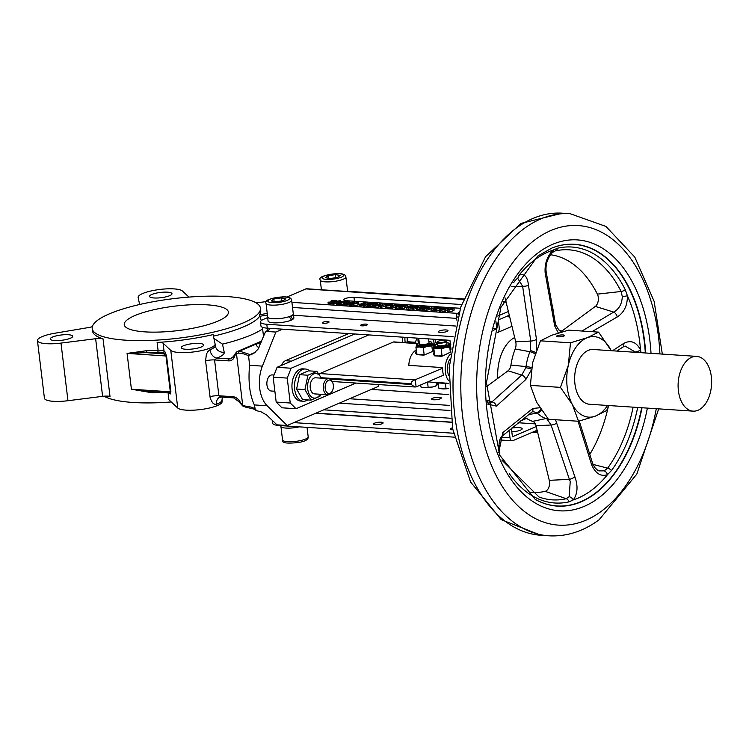 <?xml version="1.0" encoding="UTF-8"?>
<svg xmlns="http://www.w3.org/2000/svg" width="749" height="749" viewBox="0 0 749 749"><rect width="100%" height="100%" fill="white"/><g stroke="black" fill="none" stroke-linecap="round" stroke-linejoin="round"><path stroke-width="1.12" d="M509.067 430.16L509.994 437.791A4.035 2.453 -86.2 0 0 512.147 440.787A4.035 2.453 -86.2 0 0 512.887 440.646L537.136 430.254M442.406 309.693L445.028 310.114L444.391 309.824L448.754 307.951L446.095 308.111L446.816 308.382L442.406 309.693M448.885 309L448.754 307.951M447.125 310.292L445.646 310.929M445.028 310.114L445.215 311.668L445.711 311.462L445.524 309.899M445.215 311.668L442.107 311.462L441.91 309.908M445.721 308.85L445.655 308.307M345.373 301.997L346.459 301.763L343.941 301.585L340.308 303.148L343.688 302.09L345.373 301.997L345.439 302.549M343.81 303.111L343.688 302.09M343.819 303.682L341.301 304.759L341.113 303.205M341.301 304.759L340.495 304.703L340.308 303.148M339.344 302.783L338.202 302.783L337.921 302.119L341.244 302.343L342.284 301.632L337.153 302.044L336.385 302.68L339.344 302.783M338.202 302.783L337.921 302.119L338.005 302.765M341.619 302.587L342.284 301.632M342.359 302.268L342.293 301.707M340.814 302.081L340.758 301.575L341.375 301.753L340.917 302.09L338.389 301.922L340.758 301.575L341.375 301.753L340.917 302.09M340.439 304.281L336.563 304.188L336.367 302.633M339.812 304.543L339.625 302.989M353.612 303.13L352.779 303.757L353.837 304.094L358.734 302.793L353.612 303.13M357.058 303.364L354.361 303.869L354.446 303.186L357.151 302.68L357.058 303.364L357.151 302.68M354.361 303.869L354.446 303.186L354.53 303.879M358.734 302.793L358.921 304.356L358.078 304.974L354.024 305.658L352.966 305.311L352.779 303.757M335.683 300.939L336.451 300.602L334.869 300.34L331.33 300.798L330.871 301.201L332.481 301.997L328.034 302.184L333.464 302.006L332.284 300.826L334.363 300.583L335.721 301.21M336.507 301.098L336.451 300.602M331.33 300.798L331.002 302.259M331.592 302.212L331.498 301.454M333.651 303.57L328.221 303.748L328.034 302.184M333.52 302.427L333.417 301.398M363.452 303.729L363.546 304.693L364.651 304.768L364.482 303.71L367.562 302.69L364.548 302.362L359.707 304.44L363.452 303.729M367.3 303.738L367.562 302.69M366.298 303.158L363.022 303.439L364.838 302.662L366.551 303.008M364.941 303.485L364.838 302.662M365.849 305.161L364.707 305.264M363.546 304.693L363.733 306.247L364.838 306.322L364.651 304.768M363.621 305.292L362.675 305.227L362.488 303.663M362.675 305.227L360.746 306.051L360.559 304.497M360.746 306.051L359.894 305.995L359.707 304.44M336.095 301.313L333.773 302.708L340.439 300.667L336.095 301.313M336.441 303.214L333.155 304.216L332.968 302.662M333.97 304.272L333.773 302.708M336.994 302.119L336.91 301.37M339.896 301.388L339.84 300.901L339.934 301.388M340.523 301.351L340.439 300.667M370.718 303.317L365.784 304.59L369.032 304.946L369.706 304.665L367.619 304.74L367.338 304.075L370.652 304.3L371.701 303.588L370.718 303.317M367.619 304.74L367.338 304.075L367.413 304.721M371.036 304.581L371.701 303.588M370.334 304.047L367.806 303.879L370.165 303.532L370.792 303.71L370.165 303.532L370.231 304.038M369.032 304.946L369.229 306.5L369.894 306.219L369.706 304.665M369.229 306.5L365.971 306.144L365.784 304.59M371.785 304.263L371.71 303.663M346.45 302.1L348.528 302.512L343.772 303.27L346.946 303.588L349.877 302.072L347.077 301.838L346.497 302.465M344.184 302.886L343.96 304.824L344.371 304.44L343.96 304.824L344.671 305.03L344.484 303.476M348.042 302.718L345.055 302.924L348.042 302.718M346.712 304.927L344.671 305.03M345.823 305.021L345.635 303.467M348.856 304.412L346.328 305.096L346.141 303.532M347.143 305.143L346.946 303.588M349.483 302.905L349.877 302.072M376.082 303.27L372.89 303.514L369.8 305.105L376.082 303.27L376.27 304.824L375.689 304.824M376.71 303.354L376.897 304.909L377.459 304.674L377.271 303.111M376.897 304.909L376.663 303.354M376.859 304.909L376.27 304.824M375.043 303.907L375.23 305.47L375.549 303.691M373.873 304.918L373.732 303.822M375.23 305.47L374.743 305.433M372.805 305.854L370.792 306.716L370.605 305.161M370.792 306.716L369.987 306.669L369.8 305.105M350.476 303.598L350.392 302.924L354.155 302.708L354.839 302.409L353.706 302.193L349.558 302.868L348.753 303.523L349.905 303.822L352.292 303.504L350.42 303.598L350.392 302.924L350.42 303.598M353.884 303.017L353.828 302.549M352.292 303.504L352.479 305.058L348.95 305.077M350.972 305.395L350.785 303.841M351.796 305.358L351.609 303.794M376.054 305.283L378.676 305.695L378.03 305.414L382.393 303.542L379.743 303.701L380.455 303.963L377.206 305.358L376.054 305.283M381.821 305.423L382.589 305.096L382.393 303.542M380.22 306.116L379.294 306.51M378.676 305.695L378.863 307.259L379.163 305.489M378.863 307.259L375.745 307.053L375.558 305.489M379.359 304.431L379.294 303.888M373.77 305.377L372.74 305.302L373.77 305.377L373.957 306.931L372.927 306.865L372.74 305.302M374.687 304.974L374.884 306.528L373.957 306.931M386.952 305.049L385.548 305.901L386.475 306.266L392.448 304.403L386.952 305.049M388.459 305.882L386.578 305.751L387.813 305.115L391.409 304.618L388.459 305.882M391.221 306.884L386.662 307.83L385.716 307.53L385.529 305.976M384.649 303.701L387.373 304.16L380.183 305.798L388.703 303.972L384.649 303.701M384.19 304.89L384.078 303.944M385.585 306.425L380.37 307.362L380.183 305.798M381.278 307.418L381.091 305.864M391.736 305.367L390.341 306.219L391.268 306.584L397.242 304.721L391.736 305.367M393.253 306.201L391.371 306.069L392.607 305.433L396.202 304.937L393.253 306.201M396.015 307.202L391.455 308.148L390.51 307.848L390.323 306.294M413.036 305.583L411.576 305.489L406.735 307.567L410.855 307.652L414.188 306.865L414.937 305.901L413.036 305.583M412.811 308.916L406.922 309.122L406.735 307.567M413.916 306.069L410.873 307.408L408.139 307.38L411.866 305.789L413.916 306.069M412.044 307.212L411.866 305.789M411.042 309.206L410.855 307.652M415.321 307.689L414.937 305.901M396.127 306.912L399.835 306.332L400.378 305.751L397.756 305.601L402.578 304.88L396.249 305.817L395.163 306.631L396.127 306.912L396.324 308.466L395.35 308.185L395.154 306.584L395.341 308.092M399.882 306.716L400.378 305.751M396.146 306.51L397.288 305.807L399.348 305.892L396.137 306.491M397.391 306.669L397.288 305.807M402.101 306.706L400.537 306.594M402.007 305.938L401.913 305.143L402.044 305.92M400.022 307.886L396.324 308.466M402.672 305.648L402.578 304.88M417.483 307.783L418.738 305.966L417.53 305.882L413.485 308.017L417.661 306.229L416.313 308.204L417.259 308.27L422.108 306.191L417.483 307.783M418.888 307.174L418.738 305.966M416.341 308.429L412.877 309.515L412.69 307.961M413.673 309.571L413.485 308.017M419.393 308.991L416.5 309.758L416.313 308.204M417.455 309.824L417.259 308.27M422.183 306.809L422.108 306.191M400.659 307.212L404.432 306.65L404.937 306.107L403.159 305.854L404.441 305.302L407.699 305.236L404.188 305.002L401.698 306.069L403.561 306.594L399.254 306.987L400.659 307.212L400.846 308.766L399.442 308.541L399.254 306.987M400.846 308.766L404.619 308.204L404.937 306.107M401.801 306.978L401.698 306.069M407.128 305.48L407.316 307.034L407.887 306.79L407.699 305.236M404.526 305.957L404.441 305.302M407.316 307.034L405.097 306.884M435.731 307.099L430.881 309.168L438.305 307.989L438.699 307.446L435.731 307.099M435.796 310.077L431.078 310.732L430.881 309.168M431.92 310.788L431.733 309.225M433.727 310.011L433.54 308.457M437.697 307.773L434.092 308.223L436.021 307.39L437.397 307.942M436.124 308.251L436.021 307.39M438.352 308.373L438.699 307.446M420.283 308.513L423.981 307.933L424.524 307.362L421.902 307.212L426.724 306.481L420.395 307.418L419.309 308.232L420.283 308.513L420.47 310.077L419.506 309.796L419.309 308.232L419.487 309.702M424.028 308.326L424.524 307.362M423.082 307.886L420.816 308.288L420.292 308.101L421.116 307.539L423.513 307.633M421.547 308.279L421.444 307.408M426.256 308.307L424.692 308.195M426.162 307.539L426.069 306.753L426.19 307.53M424.168 309.496L420.47 310.077M426.818 307.259L426.724 306.481M440.515 309.309L441.779 307.502L440.571 307.418L435.731 309.496L440.693 307.755L439.345 309.74L440.3 309.796L445.14 307.727L440.515 309.309M441.929 308.71L441.779 307.502M439.373 309.964L435.918 311.05L435.731 309.496M436.714 311.107L436.517 309.543M442.013 310.704L439.532 311.294L439.345 309.74M440.487 311.359L440.3 309.796M445.299 309.028L445.14 307.727M424.805 308.822L428.578 308.26L429.093 307.708L427.305 307.455L428.597 306.903L431.845 306.837L428.344 306.603L425.844 307.67L427.716 308.195L423.41 308.588L424.805 308.822L424.992 310.376L423.597 310.142L423.41 308.588M424.992 310.376L428.765 309.814L429.093 307.708M425.956 308.579L425.844 307.67M431.274 307.081L431.461 308.644L432.033 308.391L431.845 306.837M428.671 307.567L428.597 306.903M431.461 308.644L429.243 308.494M452.602 309.421L453.997 308.579L453.079 308.204L448.511 309.15L447.097 310.067L452.602 309.421L452.789 310.975L448.23 311.921L447.284 311.631L447.097 310.067M454.016 308.494L454.203 310.049L452.789 310.975M451.731 309.356L448.136 309.843L451.085 308.588L452.976 308.71L451.731 309.356M508.384 311.518L497.654 316.041M286.792 297.081L305.882 288.899L463.406 299.375M460.326 308.288L346.235 300.695A6.46 1.517 173.1 0 1 343.697 299.806A6.46 1.517 173.1 0 1 347.18 298.008A6.46 1.517 173.1 0 1 353.987 297.372L461.571 304.534M536.565 349.811L536.462 339.334L528.457 285.088C527.399 276.353 524.216 273.095 518.917 275.314L518.214 275.969M591.925 331.685L617.204 316.996C624.142 312.53 627.54 305.423 627.381 295.696L625.265 289.685A128.266 78.121 93.8 0 0 557.64 248.2L553.08 250.11C547.182 256.177 544.542 263.732 545.141 272.786L554.681 325.899L558.333 332.996M509.339 473.668A128.266 78.121 93.8 0 0 569.071 501.83L573.294 499.901C577.648 493.731 578.181 486.035 574.876 476.804L555.524 419.73M578.013 421.219L591.56 464.502C595.333 473.415 600.632 476.813 607.458 474.697L611.484 470.541A128.266 78.121 93.8 0 0 637.68 407.465M641.097 352.685L640.517 349.914C636.341 341.89 630.705 339.737 623.617 343.473L612.467 350.785M448.651 380.754A16.141 9.831 -86.2 0 1 450.421 354.137M416.275 350.045A16.141 9.831 93.8 0 0 408.804 365.353L442.659 367.6A16.141 9.831 -86.2 0 0 442.64 368.18A16.141 9.831 93.8 0 0 443.483 375.193L416.116 386.924L414.768 386.98L411.248 384.471L411.154 383.694L411.641 381.934L413.364 380.511L442.64 368.18M442.481 375.623L443.642 375.698A16.141 9.831 -86.2 0 1 443.483 375.193M438.437 382.449L437.107 382.795L437.669 382.318L448.623 383.479M428.063 381.803L437.107 382.795M450.683 352.039L441.798 356.327L434.467 355.841L433.474 353.865L434.223 351.74M434.12 350.766L423.915 355.138L416.584 354.651L415.592 352.676L416.341 350.551M405.181 342.649A16.141 9.831 -86.2 0 1 404.956 337.312M402.625 342.48A16.141 9.831 -86.2 0 1 402.4 337.144M307.652 399.919A16.141 9.831 -86.2 0 1 303.289 401.23L300.733 401.061A16.141 9.831 -86.2 0 1 291.951 386.727A16.141 9.831 -86.2 0 1 299.918 369.379A16.141 9.831 -86.2 0 1 302.877 368.845L305.433 369.023A16.141 9.831 -86.2 0 1 309.58 370.895M303.289 401.23A16.141 9.831 -86.2 0 1 294.497 386.896A16.141 9.831 -86.2 0 1 302.474 369.547A16.141 9.831 -86.2 0 1 305.433 369.023M448.773 375.623A12.508 7.621 -86.2 0 1 449.868 359.239M427.745 381.943A7.977 1.873 -6.9 0 0 428.409 381.878M438.745 382.383A7.977 1.873 -6.9 0 0 440.899 383.123L442.687 383.235A7.977 1.873 -6.9 0 0 446.292 383.067M407.316 342.789L407.138 337.462M274.022 375.015L272.318 374.903A8.07 4.915 93.8 0 0 266.878 382.627A8.07 4.915 93.8 0 0 271.25 391.006L274.874 391.25M418.326 342.986A12.312 7.499 -86.2 0 1 418.008 338.183M416.313 343.388L415.367 342.265L416.978 338.117M428.868 341.478L431.527 342.096L432.416 343.95A8.07 1.901 173.1 0 1 432.36 344.25A8.07 1.901 173.1 0 1 427.52 346.319A8.07 1.901 173.1 0 1 419.562 346.993A8.07 1.901 173.1 0 1 416.397 345.888L416.819 343.875L419.253 342.639M446.75 342.668L449.409 343.285L450.308 345.139A8.07 1.901 173.1 0 1 450.243 345.439A8.07 1.901 173.1 0 1 445.402 347.517A8.07 1.901 173.1 0 1 437.453 348.182A8.07 1.901 173.1 0 1 434.28 347.077L434.701 345.064L437.135 343.828M382.149 423.7A4.84 1.142 173.1 0 1 376.85 424.702A4.84 1.142 173.1 0 1 373.508 424.028A4.84 1.142 173.1 0 1 378.179 422.314A4.84 1.142 173.1 0 1 383.123 422.857A4.84 1.142 173.1 0 1 382.149 423.7M452.827 429.814A4.84 1.142 173.1 0 1 450.149 429.121A4.84 1.142 173.1 0 1 452.452 427.848M440.262 398.786A4.84 1.142 173.1 0 1 434.963 399.797A4.84 1.142 173.1 0 1 431.621 399.114A4.84 1.142 173.1 0 1 436.293 397.401A4.84 1.142 173.1 0 1 441.236 397.953A4.84 1.142 173.1 0 1 440.262 398.786M440.272 332.444A4.84 1.142 173.1 0 1 438.371 331.779A4.84 1.142 173.1 0 1 443.043 330.066A4.84 1.142 173.1 0 1 447.986 330.618A4.84 1.142 173.1 0 1 445.383 331.966A4.84 1.142 173.1 0 1 440.272 332.444M361.973 325.843A3.389 0.796 173.1 0 1 360.634 325.384A3.389 0.796 173.1 0 1 363.911 324.186A3.389 0.796 173.1 0 1 367.366 324.57A3.389 0.796 173.1 0 1 365.54 325.515A3.389 0.796 173.1 0 1 361.973 325.843M323.652 323.296A3.389 0.796 173.1 0 1 322.313 322.828A3.389 0.796 173.1 0 1 325.59 321.63A3.389 0.796 173.1 0 1 329.045 322.014A3.389 0.796 173.1 0 1 327.219 322.959A3.389 0.796 173.1 0 1 323.652 323.296M434.682 344.615A8.07 4.915 -86.2 0 1 433.727 339.231M514.685 337.527A36.317 22.114 93.8 0 0 497.795 378.348M267.59 316.958L268.076 321.012A12.995 3.052 -6.9 0 0 277.121 322.828A12.995 3.052 -6.9 0 0 291.37 320.085L289.264 316.649A12.995 3.052 173.1 0 1 275.501 318.812A12.995 3.052 173.1 0 1 267.59 316.958A12.995 3.052 173.1 0 1 267.627 316.612M293.262 313.513A12.995 3.052 173.1 0 1 293.383 313.84A12.995 3.052 173.1 0 1 290.874 316.041L292.606 319.449A12.995 3.052 -6.9 0 0 293.87 317.894L293.383 313.84M280.735 425.61L280.819 426.293A12.995 3.052 -6.9 0 0 299.385 426.846M347.499 290.266A12.995 3.052 173.1 0 1 347.62 290.593A12.995 3.052 173.1 0 1 347.246 291.464M436.48 344.063A6.76 4.12 -86.2 0 1 435.562 339.353M428.559 338.885L429.027 342.78A4.84 1.142 173.1 0 1 424.355 344.493A4.84 1.142 173.1 0 1 419.412 343.941L418.719 338.23M445.898 340.683L446.413 341.067A4.84 1.142 173.1 0 1 446.591 341.319A4.84 1.142 173.1 0 1 441.919 343.033A4.84 1.142 173.1 0 1 436.976 342.48A4.84 1.142 173.1 0 1 437.088 342.19L437.5 341.694A4.354 1.021 173.1 0 1 444.344 340.318A4.354 1.021 173.1 0 1 445.898 340.683A4.354 1.021 173.1 0 1 441.854 342.452A4.354 1.021 173.1 0 1 437.5 341.694M446.591 341.319L446.91 343.969A4.84 1.142 173.1 0 1 442.238 345.682A4.84 1.142 173.1 0 1 437.294 345.13L436.976 342.48M511.427 428.194A8.07 1.901 173.1 0 1 522.184 428.709A8.07 1.901 173.1 0 1 520.555 430.104A8.07 1.901 173.1 0 1 511.81 431.78M316.864 371.382L308.513 370.83L299.572 374.659L307.923 375.221L316.864 371.382L321.527 378.179M320.731 394.302L319.879 396.305L310.938 400.135L302.587 399.582L296.604 389.04L299.572 374.659M290.874 316.041L290.809 316.031A12.911 3.033 -6.9 0 0 293.299 313.85L291.651 300.218A12.911 3.033 173.1 0 1 274.499 305.143A12.911 3.033 173.1 0 1 271.091 305.096A12.911 3.033 173.1 0 1 266.017 303.326C264.069 300.536 269.415 298.402 282.045 296.922C288.159 296.585 291.361 297.69 291.651 300.218M266.017 303.326L267.665 316.949A12.911 3.033 -6.9 0 0 272.739 318.718A12.911 3.033 -6.9 0 0 289.198 316.649L289.264 316.649M290.809 316.031A12.911 3.033 173.1 0 1 289.198 316.649M347.171 291.464A12.911 3.033 -6.9 0 0 347.545 290.603L345.888 276.971A12.911 3.033 173.1 0 1 328.736 281.896A12.911 3.033 173.1 0 1 325.328 281.849A12.911 3.033 173.1 0 1 320.254 280.079C318.306 277.289 323.652 275.155 336.282 273.675C342.396 273.338 345.598 274.434 345.888 276.971M227.172 296.576A84.74 19.923 173.1 0 1 260.446 308.195A84.74 19.923 173.1 0 1 178.721 338.155A84.74 19.923 173.1 0 1 92.202 328.549A84.74 19.923 173.1 0 1 137.816 304.927A84.74 19.923 173.1 0 1 227.172 296.576M104.111 396.193A84.74 19.923 -6.9 0 0 171.249 401.951M170.781 350.392A22.601 5.318 173.1 0 0 195.48 351.684A22.601 5.318 173.1 0 0 215.094 343.988A22.601 5.318 173.1 0 0 215.075 343.875L213.109 334.616A84.74 19.923 173.1 0 1 157.112 342.452A8.07 1.901 173.1 0 1 163.076 343.211L170.781 350.392L177.747 408.018L168.909 399.769L168.066 392.804M161.625 392.373A84.74 19.923 173.1 0 1 151.86 392.738L131.412 389.227L151.083 391.605M168.909 392.86L170.182 394.049A1.61 1.535 133 0 0 169.723 393.131L168.431 392.757L170.323 391.811L131.412 389.227L127.077 353.406L165.988 355.99L163.722 353.818L146.373 352.667L127.077 353.406L146.767 350.682A84.74 19.923 -6.9 0 0 158.058 350.242L157.88 352.208A6.46 1.517 173.1 0 1 160.267 352.208L162.645 352.816A1.61 1.535 133 0 0 164.022 350.991A8.07 1.901 -6.9 0 0 158.058 350.242L157.112 342.452M261.279 320.638L259.482 314.739L267.243 313.428M260.446 308.195L260.736 310.526A84.74 19.923 173.1 0 1 259.482 314.739M92.202 328.549L92.483 330.889A84.74 19.923 -6.9 0 0 103.034 338.857L110.009 396.483A8.07 1.901 -6.9 0 0 102.604 396.343L67.962 400.715A22.601 5.318 173.1 0 1 44.425 398.206L37.45 340.58A22.601 5.318 -6.9 0 0 60.987 343.089L95.638 338.717A8.07 1.901 173.1 0 1 103.034 338.857M185.658 349.249A11.301 2.659 173.1 0 1 181.221 347.705A11.301 2.659 173.1 0 1 192.118 343.707A11.301 2.659 173.1 0 1 203.653 344.989A11.301 2.659 173.1 0 1 197.577 348.135A11.301 2.659 173.1 0 1 185.658 349.249M320.207 394.264A12.312 7.499 -86.2 0 1 316.527 397.71A12.312 7.499 -86.2 0 1 307.97 390.603A12.312 7.499 -86.2 0 1 311.696 375.277A12.312 7.499 -86.2 0 1 321.274 378.161M310.938 400.135L304.955 389.592L307.923 375.221M207.801 304.88A52.458 12.33 173.1 0 1 228.398 312.071A52.458 12.33 173.1 0 1 177.803 330.618A52.458 12.33 173.1 0 1 124.25 324.673A52.458 12.33 173.1 0 1 152.487 310.049A52.458 12.33 173.1 0 1 207.801 304.88M574.876 476.804A4.84 1.386 157.5 0 1 569.38 479.36L570.242 481.457L569.165 496.709L566.225 498.712A125.298 76.314 -86.2 0 1 538.962 496.98L501.886 460.129M525.124 417.249A48.685 29.651 93.8 0 0 532.726 421.35A7.808 4.756 -86.2 0 1 536.041 425.741L549.26 480.334A7.808 4.756 -86.2 0 1 545.15 491.335A119.231 72.616 -86.2 0 1 529.309 492.168M625.153 346.085L635.873 352.339M550.431 254.744A119.231 72.616 -86.2 0 1 597.384 294.132L621.118 291.483L622.241 296.342A12.92 9.428 -71.6 0 1 622.26 297.147C621.82 304.141 618.964 309.131 613.684 312.099A4.84 2.949 62 0 1 617.204 316.996M597.384 294.132A7.808 4.756 -86.2 0 1 595.333 306.397L561.872 331.077M332.135 391.315L331.657 392.12A8.07 4.915 -86.2 0 1 329.176 394.498A8.07 4.915 -86.2 0 1 327.697 394.76A8.07 4.915 -86.2 0 1 323.325 386.39A8.07 4.915 -86.2 0 1 328.764 378.657A8.07 4.915 -86.2 0 1 332.341 381.803L332.706 382.673A6.76 4.12 -86.2 0 1 332.135 391.315A6.76 4.12 -86.2 0 1 330.056 393.3A6.76 4.12 -86.2 0 1 325.347 389.358A6.76 4.12 -86.2 0 1 327.453 380.932A6.76 4.12 -86.2 0 1 332.706 382.673M327.697 394.76L314.552 393.89A8.07 4.915 -86.2 0 1 310.189 385.51A8.07 4.915 -86.2 0 1 315.629 377.786L328.764 378.657M54.696 340.542A11.301 2.659 173.1 0 1 50.258 338.988A11.301 2.659 173.1 0 1 61.156 335A11.301 2.659 173.1 0 1 72.69 336.273A11.301 2.659 173.1 0 1 66.605 339.428A11.301 2.659 173.1 0 1 54.696 340.542M188.945 297.091L182.438 291.024A22.601 5.318 -6.9 0 0 157.73 289.732A22.601 5.318 -6.9 0 0 138.125 297.428A22.601 5.318 -6.9 0 0 138.144 297.54L139.623 304.506M153.994 297.971A11.301 2.659 173.1 0 1 149.557 296.426A11.301 2.659 173.1 0 1 160.455 292.428A11.301 2.659 173.1 0 1 171.989 293.711A11.301 2.659 173.1 0 1 165.913 296.857A11.301 2.659 173.1 0 1 153.994 297.971M558.136 336.807A4.035 0.861 -5.8 0 0 562.387 336.47A4.035 0.861 -5.8 0 0 564.587 335.468A4.035 0.861 -5.8 0 0 560.477 335.028A4.035 0.861 -5.8 0 0 556.554 336.292A4.035 0.861 -5.8 0 0 558.136 336.807M572.339 404.507A40.352 24.577 -86.2 0 1 568.322 365.287L560.449 387.383L572.339 404.507L578.518 421.256L595.427 416.098A40.352 24.577 -86.2 0 1 572.339 404.507M678.407 390.828A27.441 16.712 -86.2 0 1 696.701 356.384A27.441 16.712 -86.2 0 1 711.55 384.874A27.441 16.712 -86.2 0 1 693.05 411.145A27.441 16.712 -86.2 0 1 678.407 390.828M693.05 411.145L589.585 404.263A27.441 16.712 -86.2 0 1 574.942 383.937A27.441 16.712 -86.2 0 1 593.227 349.502L696.701 356.384M568.322 365.287A40.352 24.577 -86.2 0 1 587.394 337.668A40.352 24.577 -86.2 0 1 610.482 349.259A40.352 24.577 -86.2 0 1 611.212 350.701L598.591 332.135L587.394 337.668L570.485 342.817L568.322 365.287M607.57 405.462A40.352 24.577 -86.2 0 1 595.427 416.098L606.624 410.564L608.881 405.546M570.485 342.817L540.432 340.823L551.629 335.29L568.528 330.131L598.591 332.135M578.518 421.256L548.455 419.253L536.574 402.129L530.395 385.379L532.558 362.909L540.432 340.823M560.449 387.383L530.395 385.379M487.356 404.001L496.4 406.117L525.817 379.528L531.247 370.146M539.889 407.756L532.811 408.439L502.813 432.594L498.703 452.808M545.141 272.786A4.84 2.341 -7.2 0 0 546.049 271.166L555.561 324.457A4.84 1.835 -12.9 0 1 554.681 325.899M515.172 280.285A4.84 2.762 36 0 1 514.928 280.791L517.203 278.459A4.84 3.839 60.4 0 0 518.917 275.314A127.564 77.69 -86.2 0 1 553.08 250.11A4.84 2.912 48.4 0 1 552.472 252.46L552.472 252.46C547.706 257.684 545.562 263.92 546.049 271.166M635.714 351.974A4.84 1.947 157.2 0 0 640.517 349.914A127.564 77.69 93.8 0 0 627.381 295.696A4.84 1.526 175.2 0 1 622.241 296.342M569.165 496.709A4.84 3.38 -138.8 0 1 573.294 499.901A127.564 77.69 93.8 0 0 607.458 474.697A4.84 3.371 -114.1 0 0 604.228 470.849L598.816 470.887L597.552 470.25L594.772 467.545L592.581 463.303A4.84 1.123 160.6 0 1 591.56 464.502M623.617 343.473A4.84 2.818 57.2 0 1 622.934 347.049L616.764 351.066M611.484 470.541A4.84 2.762 -144 0 0 607.654 468.153L604.228 470.849M499.237 454.128A4.84 1.058 -12.1 0 0 499.461 453.707C498.431 444.391 499.209 438.624 501.802 436.405L501.802 436.405A4.84 3.914 -131.4 0 0 502.813 432.594M532.811 408.439A4.84 3.483 53.1 0 1 531.846 412.128L532.829 411.632L536.621 412.54A4.84 3.567 -52.8 0 0 540.731 409.029M532.726 421.35L546.105 418.522A11.544 7.031 -86.2 0 1 546.817 418.785L551.095 425.011L569.38 479.36L549.26 480.334M499.461 453.707L500.313 456.665M517.203 278.459L517.671 278.263L522.615 286.212A4.84 2.088 -4.2 0 0 528.457 285.088M511.071 286.773L522.615 286.212L530.76 341.048L530.311 350.644A4.84 1.432 17.6 0 1 535.554 352.573M531.387 369.21A4.84 0.899 -167.8 0 0 525.779 367.759L521.744 375.071L491.971 401.885L488.517 403.365L487.131 401.436M496.4 406.117A4.84 3.782 -137.1 0 0 491.971 401.885L487.047 400.359M92.342 326.658A8.07 1.901 173.1 0 1 88.719 327.519L54.902 333.221A22.601 5.318 -6.9 0 0 37.45 340.58M337.621 277.383L340.121 275.435L335.337 274.63L328.053 275.782L325.553 277.729L330.337 278.525L337.621 277.383M335.711 277.682L335.337 274.63M328.343 278.188L328.053 275.782M283.384 300.63L285.884 298.682L281.1 297.877L273.816 299.029L271.316 300.976L276.1 301.772L283.384 300.63M281.474 300.929L281.1 297.877M274.106 301.444L273.816 299.029M608.179 407.166A119.231 72.616 -86.2 0 1 589.613 454.69M505.098 297.933L515.715 341.778A7.808 4.756 -86.2 0 1 515.209 348.987A48.685 29.651 93.8 0 0 510.94 365.081A7.808 4.756 -86.2 0 1 508.019 370.802L486.457 386.718M151.86 392.738A1.61 0.618 88.8 0 0 151.513 391.699M157.88 352.208A86.378 20.307 173.1 0 1 146.373 352.667A1.61 0.618 88.8 0 0 146.767 350.682M266.401 301.585L257.581 302.699A8.07 1.901 173.1 0 1 256.074 302.849M170.182 394.049L170.912 391.97L166.578 356.149L165.098 352.002A1.61 1.535 -47 0 1 163.722 353.818L162.645 352.816M304.955 389.592L296.604 389.04M177.747 408.018A22.601 5.318 -6.9 0 0 202.455 409.31A22.601 5.318 -6.9 0 0 222.069 401.614A22.601 5.318 -6.9 0 0 222.05 401.501M220.908 397.026A8.07 5.842 -111.6 0 0 219.719 397.307A8.07 5.842 -111.6 0 0 219.71 397.307A8.07 5.842 -111.6 0 0 216.564 404.273L214.579 404.245L212.538 402.793L210.263 398.487L205.582 360.859L206.368 354.324L207.782 351.646L209.973 349.764A8.07 5.842 -111.6 0 0 217.032 358.088L214.56 359.941L228.492 360.868A9.681 7.34 -113.2 0 0 234.559 356.636A1.61 0.824 -160 0 1 234.016 355.672L234.287 354.923A1.61 0.824 20 0 0 234.83 355.887A6.46 4.887 66.8 0 1 236.478 353.697A1.61 1.039 -124 0 1 236.534 351.946A1.61 1.039 -124 0 1 236.656 351.89L239.577 351.131A1.61 1.095 96 0 0 238.678 353.097A32.282 7.593 173.1 0 1 248.649 356.365L249.567 365.278C248.078 381.616 249.679 394.835 254.36 404.928L267.187 405.78A29.052 17.695 -86.2 0 1 262.384 366.13L275.857 332.06L265.642 331.386L257.974 349.259L253.733 353.444L248.818 355.457A1.61 1.554 143.6 0 0 248.649 356.365M213.914 338.426L222.5 344.147A92.81 21.824 -6.9 0 0 262.609 328.933M463.472 299.197L306.622 288.768A4.035 2.453 93.8 0 0 305.882 288.899M233.978 397.831A1.61 0.983 -86.2 0 1 233.688 397.888A1.61 0.983 -86.2 0 1 232.827 396.689L218.895 395.762L221.741 397.017L219.71 397.307M509.283 315.226L498.282 319.945L499.218 327.734A4.035 2.453 -86.2 0 1 497.27 332.668L511.979 326.358M511.342 428.259A4.035 2.453 -86.2 0 1 511.473 428.971L512.419 436.761L536.237 426.546M323.774 409.825L450.926 418.279M518.121 422.745L535.385 423.897M290.949 319.346L292.606 319.449M293.552 315.254L455.392 326.021M493.778 328.568L496.802 328.774L495.904 321.33M238.678 353.097L236.478 353.697L242.685 405.05A1.61 0.674 124.8 0 0 242.732 405.958L246 407.25A1.61 1.095 -84 0 1 245.082 406.052L242.685 405.05A6.46 4.887 66.8 0 1 240.485 402.606L240.054 402.999L240.026 401.81A9.681 7.34 -113.2 0 0 232.827 396.689M234.606 354.623A1.61 0.824 20 0 0 234.287 354.923L236.656 351.89M259.023 347.611L257.356 346.703L256.458 345.214L257.169 343.585L261.738 341.263M250.072 354.642A16.235 1.414 52.2 0 0 250.044 354.567L239.577 351.131L257.169 343.585A8.07 7.584 -138.6 0 0 261.476 341.918M451.029 349.38L449.934 340.308L267.271 328.156L266.794 324.261A16.141 3.792 173.1 0 1 260.455 322.051A16.141 3.792 173.1 0 1 263.714 319.261L267.655 317.567M260.455 322.051L260.933 325.946A16.141 3.792 -6.9 0 0 267.271 328.156M552.266 309.094L552.959 308.794L552.2 308.747M506.034 301.81L503.375 301.632M463.547 298.982L347.705 291.277M272.346 420.283L272.711 423.288A16.141 3.792 -6.9 0 0 279.049 425.498L278.984 424.964M454.362 437.163L279.049 425.498M266.794 324.261L453.117 336.657M493.329 330.262L496.802 328.774M554.017 317.473L552.959 308.794M520.106 421.172L526.622 418.382M448.82 394.564L371.392 389.414L287.167 425.507L276.952 424.833L266.625 414.955L261.111 411.856L256.401 410.639L255.063 409.319A1.61 1.554 143.6 0 0 255.343 410.031C257.487 410.012 254.379 409.076 246 407.25A1.61 1.095 -84 0 0 246.355 407.203M255.194 352.358L250.044 354.567A1.61 1.554 143.6 0 0 249.623 354.689M441.479 388.759A7.893 1.854 -6.9 0 0 441.517 388.768A7.893 1.854 -6.9 0 0 442.481 388.862A7.893 1.854 -6.9 0 0 448.651 388.506L442.481 388.862L438.83 388.197L438.193 382.936L440.899 383.123M423.597 387.57A7.893 1.854 -6.9 0 0 423.634 387.579A7.893 1.854 -6.9 0 0 424.599 387.673A7.893 1.854 -6.9 0 0 432.379 387.018A7.893 1.854 -6.9 0 0 435.338 386.166A7.893 1.854 -6.9 0 0 435.6 386.053M268.048 328.212A8.07 1.901 173.1 0 1 269.415 329.064A8.07 1.901 173.1 0 1 267.796 330.459L265.642 331.386M293.908 422.623L453.51 433.24M255.437 410.143L254.36 404.928M248.818 355.457L248.79 356.552M437.547 382.739L437.116 384.986L435.338 386.166M436.143 382.73L436.498 385.698L432.379 387.018L423.55 387.57L420.938 387.008L420.695 384.958M275.857 332.06L282.598 329.176M378.891 384.593L378.123 386.521L371.392 389.414M287.167 425.507L267.187 405.78M442.687 383.235L446.694 383.142M445.402 383.422L446.039 388.675M438.474 382.364L438.193 382.936M427.127 382.205L428.803 381.953M427.52 382.233L428.156 387.486M434.336 346.778L433.821 348.435L437.453 348.182L441.198 348.931L445.402 347.517L449.728 347.096L450.879 344.774M416.453 345.589L415.938 347.246L419.562 346.993L423.316 347.742L427.52 346.319L431.845 345.907L432.997 343.585L432.351 343.398M415.367 342.265L407.016 341.713M291.436 361.14L285.397 360.737A9.681 5.898 93.8 0 0 281.568 365.372M285.397 360.737L348.762 333.577M441.198 348.931L442.022 355.719L438.39 355.972L434.645 355.223L433.821 348.435M443.305 355.691L442.022 355.719M450.346 352.189L449.728 347.096M423.316 347.742L424.131 354.53L420.507 354.783L416.762 354.034L415.938 347.246M425.423 354.502L424.131 354.53M432.463 351L431.845 345.907M432.997 343.585L433.802 350.466M442.987 355.831A8.07 1.901 173.1 0 1 438.39 355.972A8.07 1.901 173.1 0 1 436.864 355.784A8.07 1.901 173.1 0 1 436.761 355.756M425.104 354.642A8.07 1.901 173.1 0 1 420.507 354.783A8.07 1.901 173.1 0 1 418.981 354.595A8.07 1.901 173.1 0 1 418.878 354.567M276.184 402.082L290.238 403.018L296.024 408.729L281.97 407.793L276.184 402.082L273.17 377.168L277.074 367.3L354.811 333.979M434.486 353.94A9.681 2.275 -6.9 0 0 433.699 354.689M416.603 352.751A9.681 2.275 -6.9 0 0 415.817 353.5M277.074 367.3L291.118 368.236L287.223 378.095L290.238 403.018M287.223 378.095L273.17 377.168M296.024 408.729L355.906 383.067M368.864 334.915L291.118 368.236M416.116 386.924L415.274 379.912L319.786 373.564A3.23 1.966 93.8 0 0 319.074 374.116M417.174 343.594L393.394 342.012A3.23 1.966 -86.2 0 1 393.983 341.9L417.371 343.463M393.394 342.012L319.786 373.564M337.865 304.571L337.677 303.017M338.876 304.59L338.688 303.027M354.024 305.658L353.837 304.094M358.078 304.974L357.891 303.42M329.944 304.047L329.757 302.484M332.05 303.963L331.863 302.409M334.531 301.987L334.363 300.583M365.765 303.336L365.69 302.708M339.325 301.454L339.25 300.817M368.293 306.547L368.105 304.983M367.282 306.528L367.094 304.974M346.525 303.214L346.459 302.69M353.256 303.298L353.154 302.427M350.092 305.386L349.905 303.822M389.639 305.48L389.517 304.497M387.926 305.995L387.813 305.115M386.662 307.83L386.475 306.266M394.433 305.807L394.311 304.815M392.719 306.313L392.607 305.433M391.455 308.148L391.268 306.584M408.392 309.225L408.205 307.661M412.662 307.043L412.512 305.826M397.064 306.687L396.97 305.938M401.427 306.594L401.239 305.04M398.206 308.373L398.019 306.809M398.768 306.35L398.693 305.77M402.887 308.672L402.7 307.109M403.149 306.744L403.074 306.098M434.448 310.058L434.261 308.504M436.807 308.129L436.723 307.436M436.751 309.056L436.667 308.41M421.21 308.298L421.116 307.539M425.582 308.204L425.395 306.641M422.352 309.974L422.164 308.419M422.913 307.961L422.848 307.371M427.033 310.273L426.846 308.719M427.305 308.345L427.23 307.708M451.198 309.58L451.085 308.588M448.23 311.921L448.042 310.367M449.494 310.086L449.381 309.206M457.461 313.372L291.913 302.353M503.197 302.025L506.137 302.221M428.877 341.516A7.265 1.704 173.1 0 1 429.851 343.791A7.265 1.704 173.1 0 1 419.861 345.233A7.265 1.704 173.1 0 1 419.262 342.677M432.323 343.173A8.07 1.901 173.1 0 1 427.979 345.42A8.07 1.901 173.1 0 1 419.468 346.216A8.07 1.901 173.1 0 1 416.304 345.111M446.76 342.705A7.265 1.704 173.1 0 1 447.733 344.98A7.265 1.704 173.1 0 1 437.744 346.422A7.265 1.704 173.1 0 1 437.144 343.866M450.205 344.362A8.07 1.901 173.1 0 1 445.861 346.609A8.07 1.901 173.1 0 1 437.35 347.405A8.07 1.901 173.1 0 1 434.186 346.3M274.939 302.671A10.898 2.565 173.1 0 1 271.606 298.654A10.898 2.565 173.1 0 1 289.245 298.149A10.898 2.565 173.1 0 1 274.939 302.671M458.472 314.346A10.898 2.565 173.1 0 1 458.978 312.605M457.686 317.108A12.911 3.033 173.1 0 1 456.347 315.984L457.059 313.775L459.071 312.324M282.542 439.916A12.911 3.033 -6.9 0 0 295.733 441.376A12.911 3.033 -6.9 0 0 308.185 436.807C308.504 439.345 305.648 441.18 299.637 442.303C287.017 443.885 281.315 443.09 282.542 439.916L280.941 426.621M535.029 431.162A12.911 3.033 -6.9 0 0 537.333 431.068M329.186 279.424A10.898 2.565 173.1 0 1 325.843 275.407A10.898 2.565 173.1 0 1 343.482 274.902A10.898 2.565 173.1 0 1 329.186 279.424M551.844 248.069A131.066 79.825 -86.2 0 1 555.234 246.842A131.066 79.825 -86.2 0 1 644.271 341.46A131.066 79.825 -86.2 0 1 645.329 352.966M641.687 407.728A131.066 79.825 -86.2 0 1 535.132 499.321M642.033 407.756A131.197 79.9 -86.2 0 1 535.254 499.396L499.677 455.167L486.447 382.561L500.931 307.324L537.698 256.074L551.976 248.013A131.197 79.9 -86.2 0 1 644.617 341.441A131.197 79.9 -86.2 0 1 645.675 352.994M651.021 353.35A135.747 82.671 93.8 0 0 538.653 252.432A135.747 82.671 93.8 0 0 511.361 479.912A135.747 82.671 93.8 0 0 647.379 408.111M562.396 213.193L520.892 223.436L485.577 256.71L460.701 307.146L449.194 367.422L452.611 428.69L470.587 481.981L501.184 519.637L540.975 535.292A161.41 98.306 93.8 0 1 453.594 367.712A161.41 98.306 93.8 0 1 562.396 213.193L570.186 213.708A161.41 98.306 93.8 0 0 461.384 368.236A161.41 98.306 93.8 0 0 548.764 535.807C566.516 536.771 583.302 531.434 599.097 519.778L636.809 474.117L658.68 408.86M656.274 408.701A150.109 91.425 -86.2 0 1 601.325 511.286A150.109 91.425 -86.2 0 1 479.969 425.048A150.109 91.425 -86.2 0 1 552.678 229.774A150.109 91.425 -86.2 0 1 659.916 353.94M213.428 336.142A84.74 19.923 -6.9 0 0 259.669 316.303L267.43 314.992M165.098 352.002L164.022 350.991L163.076 343.211M95.638 338.717L102.604 396.343M545.15 491.335L566.225 498.712A4.84 3.773 -103 0 1 569.071 501.83M581.954 331.021L613.684 312.099L595.333 306.397M558.745 329.906L559.241 330.094A4.84 3.811 106.2 0 1 561.216 332.125M562.986 331.62L560.449 330.496A44.949 27.376 -86.2 0 0 559.241 330.094A11.544 7.031 -86.2 0 1 558.932 329.991A11.544 7.031 -86.2 0 1 558.829 329.953M560.542 332.322A4.84 3.736 -64.5 0 0 558.773 329.925L555.561 324.457M536.621 412.54A11.544 7.031 -86.2 0 1 537.258 413.092L528.654 414.543M541.433 410.059A4.84 3.399 134.8 0 1 537.258 413.092A44.949 27.376 -86.2 0 0 546.105 418.522A4.84 3.811 -73.8 0 0 547.397 417.97M547.791 418.448A4.84 3.736 115.5 0 1 546.817 418.785M535.039 354.062A4.84 1.798 -158.3 0 0 529.927 351.721L515.209 348.987M530.311 350.644A11.544 7.031 -86.2 0 1 529.927 351.721A44.949 27.376 -86.2 0 0 525.995 366.579A4.84 0.506 8.4 0 1 531.65 367.553M510.94 365.081L525.995 366.579A11.544 7.031 -86.2 0 1 525.779 367.759M557.64 248.2A4.84 3.773 77 0 1 555.084 250.952A4.84 3.773 77 0 1 555.065 250.962M625.265 289.685A4.84 2.668 153.3 0 1 621.118 291.483A125.298 76.314 -86.2 0 0 555.337 250.896A125.298 76.314 -86.2 0 0 555.093 250.952L552.472 252.46M633.12 407.156A125.298 76.314 -86.2 0 1 607.654 468.153L593.011 464.408M531.846 412.128L501.802 436.405M556.75 423.119A4.84 1.713 165.3 0 1 551.095 425.011L536.041 425.741M536.462 339.334A4.84 1.798 167.5 0 1 530.76 341.048L515.715 341.778M525.817 379.528A4.84 3.464 -127.6 0 0 521.744 375.071L508.019 370.802M514.928 280.791L513.702 282.504M67.962 400.715L60.987 343.089M170.912 391.97L170.323 391.811L165.988 355.99L166.578 356.149M221.863 399.947A22.601 5.318 173.1 0 1 221.882 400.05A22.601 5.318 173.1 0 1 216.564 404.273M215.291 345.626A8.07 7.846 168 0 0 224.213 352.208L222.5 344.147M209.973 349.764A22.601 5.318 -6.9 0 0 215.281 345.542A22.601 5.318 -6.9 0 0 215.263 345.429M234.016 355.672L231.507 358.528A8.07 6.114 66.8 0 1 229.269 358.902L217.032 358.088A30.672 7.209 -6.9 0 0 224.213 352.208M353.987 297.372L354.455 301.238M509.994 437.791L501.128 437.201M292.531 307.455L456.637 318.372M240.485 402.606L240.026 401.81M205.582 360.859A8.07 1.901 173.1 0 1 214.56 359.941L218.895 395.762A8.07 1.901 -6.9 0 0 209.917 396.68M228.492 360.868A1.61 0.983 93.8 0 1 229.269 358.902L233.164 357.226M234.559 356.636L234.83 355.887M263.536 336.573A19.371 4.55 -6.9 0 0 263.554 336.666L262.412 327.276M339.372 403.131L449.971 410.489M255.063 409.319A32.282 7.593 -6.9 0 0 245.082 406.052M267.599 330.543L267.309 328.156M349.596 398.749L449.494 405.396M451.516 422.314L315.694 413.279M249.567 365.278L262.384 366.13M411.248 384.471L330.112 379.069M321.302 377.711L411.154 383.694M435.057 344.783L433.128 344.652M342.293 301.669L342.368 302.259M330.861 301.164L331.049 302.727M333.923 301.65L333.988 302.221M367.693 302.83L367.881 304.384M371.71 303.626L371.897 305.18M343.763 303.233L343.95 304.787M349.933 302.156L349.998 302.699M392.448 304.403L392.635 305.957M397.242 304.721L397.429 306.275M400.453 305.864L400.64 307.418M405.012 306.21L405.2 307.773M438.82 307.586L438.886 308.139M424.599 307.474L424.795 309.028M429.168 307.82L429.355 309.374M531.977 432.473L537.698 432.576M570.186 213.708L605.941 226.441L634.806 257.122L654.139 301.37L662.322 354.099M347.62 290.593L347.733 291.501M456.853 320.169L456.347 315.984M307.043 427.361L308.185 436.807M321.424 289.751L320.254 280.079M540.975 535.292L548.764 535.807M592.581 463.303L579.267 421.06M622.934 347.049L625.19 346.075M560.449 330.496L558.501 329.775M169.04 392.869L147.881 391.465M222.069 401.614L222.219 397.129M215.094 343.988L215.375 346.104M506.09 302.034L503.281 301.847M512.147 440.787L499.836 439.963M240.054 402.999L242.732 405.958M221.217 397.054L233.688 397.888L239.596 402.194M261.841 341.001L237.461 351.45M509.685 316.893L505.987 316.64M451.488 422.136L316.069 413.13M332.2 381.484L414.768 386.98M433.109 344.512L435.253 344.652"/></g></svg>
